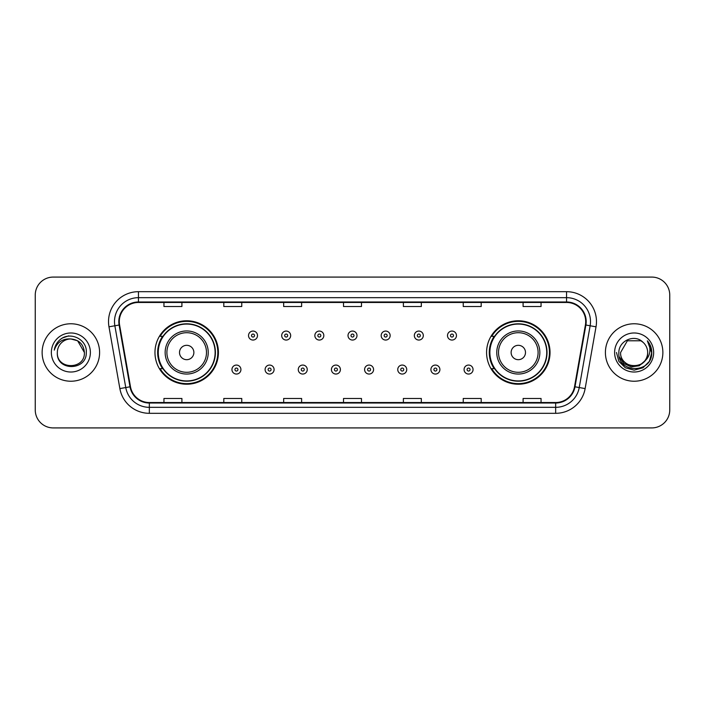 <?xml version="1.0" encoding="UTF-8"?>
<svg xmlns="http://www.w3.org/2000/svg" width="705" height="705" viewBox="0 0 705 705"><rect width="100%" height="100%" fill="white"/><g stroke="black" fill="none" stroke-linecap="round" stroke-linejoin="round"><path stroke-width="1.06" d="M486.582 352.5A31.725 31.725 0 0 0 518.307 384.225A31.725 31.725 0 0 0 550.032 352.5A31.725 31.725 0 0 0 518.307 320.775A31.725 31.725 0 0 0 486.582 352.5M154.968 352.5A31.725 31.725 0 0 0 186.693 384.225A31.725 31.725 0 0 0 218.418 352.5A31.725 31.725 0 0 0 186.693 320.775A31.725 31.725 0 0 0 154.968 352.5M162.573 368.662A29.028 29.028 0 0 1 162.573 336.338M494.187 368.662A29.028 29.028 0 0 1 494.187 336.338M35.25 295.034L35.25 409.966A17.96 17.96 0 0 0 53.21 427.917L651.79 427.917A17.96 17.96 0 0 0 669.75 409.966L669.75 295.034A17.96 17.96 0 0 0 651.79 277.083L53.21 277.083A17.96 17.96 0 0 0 35.25 295.034L35.25 409.966M42.133 352.5A28.729 28.729 0 0 0 70.87 381.229A28.729 28.729 0 0 0 99.599 352.5A28.729 28.729 0 0 0 70.87 323.771A28.729 28.729 0 0 0 42.133 352.5A28.729 28.729 0 0 0 70.87 381.229A28.729 28.729 0 0 0 99.599 352.5A28.729 28.729 0 0 0 70.87 323.771A28.729 28.729 0 0 0 42.133 352.5M605.401 352.5A28.729 28.729 0 0 0 634.13 381.229A28.729 28.729 0 0 0 662.867 352.5A28.729 28.729 0 0 0 634.13 323.771A28.729 28.729 0 0 0 605.401 352.5A28.729 28.729 0 0 0 634.13 381.229A28.729 28.729 0 0 0 662.867 352.5A28.729 28.729 0 0 0 634.13 323.771A28.729 28.729 0 0 0 605.401 352.5M119.295 321.612A19.158 19.158 0 0 1 138.444 302.463L566.556 302.463A19.158 19.158 0 0 1 585.414 324.943L574.522 386.71A19.158 19.158 0 0 1 555.663 402.537L149.337 402.537A19.158 19.158 0 0 1 130.478 386.71L119.586 324.943A19.158 19.158 0 0 1 119.295 321.612M118.81 321.612A19.634 19.634 0 0 0 119.11 325.023L130.002 386.798A19.634 19.634 0 0 0 149.337 403.022L555.663 403.022A19.634 19.634 0 0 0 574.998 386.798L585.89 325.023A19.634 19.634 0 0 0 566.556 301.978L138.444 301.978A19.634 19.634 0 0 0 118.81 321.612M108.975 326.812A29.927 29.927 0 0 1 138.444 291.685L566.556 291.685A29.927 29.927 0 0 1 596.025 326.812L585.132 388.587A29.927 29.927 0 0 1 555.663 413.315L149.337 413.315A29.927 29.927 0 0 1 119.868 388.587L108.975 326.812L114.862 325.772A23.944 23.944 0 0 1 138.444 297.669L566.556 297.669A23.944 23.944 0 0 1 590.138 325.772L579.237 387.547A23.944 23.944 0 0 1 555.663 407.331L149.337 407.331A23.944 23.944 0 0 1 125.763 387.547L114.862 325.772A23.944 23.944 0 0 1 114.501 321.612M651.79 277.083L53.21 277.083M53.21 427.917L651.79 427.917M669.75 409.966L669.75 295.034M574.998 386.798L579.237 387.547L590.138 325.772L596.025 326.812M343.52 302.463L343.52 306.516L361.48 306.516L361.48 302.463M283.666 302.463L283.666 306.516L301.617 306.516L301.617 302.463M223.802 302.463L223.802 306.516L241.762 306.516L241.762 302.463M163.948 302.463L163.948 306.516L181.908 306.516L181.908 302.463M403.383 302.463L403.383 306.516L421.334 306.516L421.334 302.463M463.238 302.463L463.238 306.516L481.198 306.516L481.198 302.463M523.092 302.463L523.092 306.516L541.052 306.516L541.052 302.463M361.48 402.537L361.48 398.484L343.52 398.484L343.52 402.537M301.617 402.537L301.617 398.484L283.666 398.484L283.666 402.537M241.762 402.537L241.762 398.484L223.802 398.484L223.802 402.537M181.908 402.537L181.908 398.484L163.948 398.484L163.948 402.537M421.334 402.537L421.334 398.484L403.383 398.484L403.383 402.537M481.198 402.537L481.198 398.484L463.238 398.484L463.238 402.537M541.052 402.537L541.052 398.484L523.092 398.484L523.092 402.537M84.397 352.5C85.226 369.958 56.506 369.958 57.334 352.5C56.074 371.412 86.9 370.98 86.292 352.5C87.341 339.563 70.535 331.174 60.577 339.255C57.061 342.066 54.955 345.697 54.259 350.129C57.052 342.189 62.586 338.47 70.87 338.964L77.629 340.779L84.397 352.5C85.226 369.958 56.506 369.958 57.334 352.5C56.506 369.958 85.226 369.958 84.397 352.5C85.226 369.958 56.506 369.958 57.334 352.5C56.506 369.958 85.226 369.958 84.397 352.5L77.629 340.779L70.87 338.964L77.629 340.779L84.397 352.5C83.595 344.278 79.083 339.766 70.87 338.964A13.536 13.536 0 0 0 57.334 352.5M51.35 352.5A19.52 19.52 0 0 0 70.87 372.02A19.52 19.52 0 0 0 90.381 352.5A19.52 19.52 0 0 0 70.87 332.98A19.52 19.52 0 0 0 51.35 352.5M60.577 339.255L62.481 337.977L68.729 335.862M193.875 352.5A7.182 7.182 0 0 0 186.693 345.318A7.182 7.182 0 0 0 179.511 352.5A7.182 7.182 0 0 0 186.693 359.682A7.182 7.182 0 0 0 193.875 352.5M208.239 352.5A21.547 21.547 0 0 0 186.693 330.953A21.547 21.547 0 0 0 165.146 352.5A21.547 21.547 0 0 0 186.693 374.047A21.547 21.547 0 0 0 208.239 352.5A21.547 21.547 0 0 1 186.693 374.047A21.547 21.547 0 0 1 165.146 352.5M215.122 352.5A28.429 28.429 0 0 0 186.693 324.071A28.429 28.429 0 0 0 158.255 352.5A28.429 28.429 0 0 0 186.693 380.929A28.429 28.429 0 0 0 215.122 352.5M217.819 352.5A31.126 31.126 0 0 1 160.088 368.662L162.978 368.662A28.702 28.702 0 0 0 215.395 352.57A28.702 28.702 0 0 0 162.978 336.338L160.088 336.338A31.126 31.126 0 0 1 217.819 352.5M525.489 352.5A7.182 7.182 0 0 0 518.307 345.318A7.182 7.182 0 0 0 511.125 352.5A7.182 7.182 0 0 0 518.307 359.682A7.182 7.182 0 0 0 525.489 352.5M539.854 352.5A21.547 21.547 0 0 0 518.307 330.953A21.547 21.547 0 0 0 496.761 352.5A21.547 21.547 0 0 0 518.307 374.047A21.547 21.547 0 0 0 539.854 352.5A21.547 21.547 0 0 1 518.307 374.047A21.547 21.547 0 0 1 496.761 352.5M546.745 352.5A28.429 28.429 0 0 0 518.307 324.071A28.429 28.429 0 0 0 489.878 352.5A28.429 28.429 0 0 0 518.307 380.929A28.429 28.429 0 0 0 546.745 352.5M549.433 352.5A31.126 31.126 0 0 1 491.702 368.662L494.593 368.662A28.702 28.702 0 0 0 547.01 352.57A28.702 28.702 0 0 0 494.593 336.338L491.702 336.338A31.126 31.126 0 0 1 549.433 352.5M647.666 352.5C648.494 369.958 619.774 369.958 620.603 352.5L627.371 340.779L640.898 340.779L642.995 342.277C634.694 333.571 618.708 340.744 618.858 352.5C617.333 373.386 651.2 373.932 651.755 353.513L651.781 352.5C651.728 348.058 650.257 344.163 647.349 340.806C649.561 344.428 650.336 348.332 649.684 352.5C649.049 356.051 647.322 358.951 644.502 361.198A13.536 13.536 0 0 0 647.666 352.5C648.494 369.958 619.774 369.958 620.603 352.5L627.371 340.779L640.898 340.779L642.995 342.277A13.536 13.536 0 0 1 647.666 352.5C648.494 369.958 619.774 369.958 620.603 352.5C619.898 364.688 637.32 370.9 644.502 361.198M645.366 360.466L639.259 365.754L631.248 366.873L623.881 363.542L619.281 356.889M614.619 352.5A19.52 19.52 0 0 0 634.13 372.02A19.52 19.52 0 0 0 653.65 352.5A19.52 19.52 0 0 0 634.13 332.98A19.52 19.52 0 0 0 614.619 352.5M647.349 340.806L651.773 353.011L650.953 347.151L651.781 352.5M616.487 352.5L618.849 361.321L625.309 367.781L634.13 370.143L642.96 367.781L649.42 361.321L651.781 352.5L647.481 340.956L651.773 353.011L647.613 341.105M647.481 340.956L651.773 353.02M257.501 335.562A4.486 4.486 0 0 1 253.016 340.048A4.486 4.486 0 0 1 248.53 335.562A4.486 4.486 0 0 1 253.016 331.068A4.486 4.486 0 0 1 257.501 335.562A4.486 4.486 0 0 0 253.016 331.068A4.486 4.486 0 0 0 248.53 335.562M290.663 335.562A4.486 4.486 0 0 1 286.177 340.048A4.486 4.486 0 0 1 281.692 335.562A4.486 4.486 0 0 1 286.177 331.068A4.486 4.486 0 0 1 290.663 335.562A4.486 4.486 0 0 0 286.177 331.068A4.486 4.486 0 0 0 281.692 335.562M323.824 335.562A4.486 4.486 0 0 1 319.339 340.048A4.486 4.486 0 0 1 314.853 335.562A4.486 4.486 0 0 1 319.339 331.068A4.486 4.486 0 0 1 323.824 335.562A4.486 4.486 0 0 0 319.339 331.068A4.486 4.486 0 0 0 314.853 335.562M356.986 335.562A4.486 4.486 0 0 1 352.5 340.048A4.486 4.486 0 0 1 348.014 335.562A4.486 4.486 0 0 1 352.5 331.068A4.486 4.486 0 0 1 356.986 335.562A4.486 4.486 0 0 0 352.5 331.068A4.486 4.486 0 0 0 348.014 335.562M390.147 335.562A4.486 4.486 0 0 1 385.661 340.048A4.486 4.486 0 0 1 381.176 335.562A4.486 4.486 0 0 1 385.661 331.068A4.486 4.486 0 0 1 390.147 335.562A4.486 4.486 0 0 0 385.661 331.068A4.486 4.486 0 0 0 381.176 335.562M423.308 335.562A4.486 4.486 0 0 1 418.823 340.048A4.486 4.486 0 0 1 414.337 335.562A4.486 4.486 0 0 1 418.823 331.068A4.486 4.486 0 0 1 423.308 335.562A4.486 4.486 0 0 0 418.823 331.068A4.486 4.486 0 0 0 414.337 335.562M456.47 335.562A4.486 4.486 0 0 1 451.984 340.048A4.486 4.486 0 0 1 447.499 335.562A4.486 4.486 0 0 1 451.984 331.068A4.486 4.486 0 0 1 456.47 335.562A4.486 4.486 0 0 0 451.984 331.068A4.486 4.486 0 0 0 447.499 335.562M231.945 369.561A4.486 4.486 0 0 1 236.431 365.067A4.486 4.486 0 0 1 240.925 369.561A4.486 4.486 0 0 1 236.431 374.047A4.486 4.486 0 0 1 231.945 369.561A4.486 4.486 0 0 0 236.431 374.047A4.486 4.486 0 0 0 240.925 369.561M265.106 369.561A4.486 4.486 0 0 1 269.592 365.067A4.486 4.486 0 0 1 274.086 369.561A4.486 4.486 0 0 1 269.592 374.047A4.486 4.486 0 0 1 265.106 369.561A4.486 4.486 0 0 0 269.592 374.047A4.486 4.486 0 0 0 274.086 369.561M298.268 369.561A4.486 4.486 0 0 1 302.753 365.067A4.486 4.486 0 0 1 307.248 369.561A4.486 4.486 0 0 1 302.753 374.047A4.486 4.486 0 0 1 298.268 369.561A4.486 4.486 0 0 0 302.753 374.047A4.486 4.486 0 0 0 307.248 369.561M331.429 369.561A4.486 4.486 0 0 1 335.915 365.067A4.486 4.486 0 0 1 340.409 369.561A4.486 4.486 0 0 1 335.915 374.047A4.486 4.486 0 0 1 331.429 369.561A4.486 4.486 0 0 0 335.915 374.047A4.486 4.486 0 0 0 340.409 369.561M364.591 369.561A4.486 4.486 0 0 1 369.085 365.067A4.486 4.486 0 0 1 373.571 369.561A4.486 4.486 0 0 1 369.085 374.047A4.486 4.486 0 0 1 364.591 369.561A4.486 4.486 0 0 0 369.085 374.047A4.486 4.486 0 0 0 373.571 369.561M397.752 369.561A4.486 4.486 0 0 1 402.247 365.067A4.486 4.486 0 0 1 406.732 369.561A4.486 4.486 0 0 1 402.247 374.047A4.486 4.486 0 0 1 397.752 369.561A4.486 4.486 0 0 0 402.247 374.047A4.486 4.486 0 0 0 406.732 369.561M430.914 369.561A4.486 4.486 0 0 1 435.408 365.067A4.486 4.486 0 0 1 439.894 369.561A4.486 4.486 0 0 1 435.408 374.047A4.486 4.486 0 0 1 430.914 369.561A4.486 4.486 0 0 0 435.408 374.047A4.486 4.486 0 0 0 439.894 369.561M464.075 369.561A4.486 4.486 0 0 1 468.569 365.067A4.486 4.486 0 0 1 473.055 369.561A4.486 4.486 0 0 1 468.569 374.047A4.486 4.486 0 0 1 464.075 369.561A4.486 4.486 0 0 0 468.569 374.047A4.486 4.486 0 0 0 473.055 369.561M566.556 291.685L566.556 301.978M114.862 325.772L119.11 325.023M149.337 413.315L149.337 403.022M555.663 403.022L555.663 413.315M119.868 388.587L130.002 386.798M585.89 325.023L590.138 325.772M138.444 291.685L138.444 301.978M579.237 387.547L585.132 388.587M206.486 352.5A19.793 19.793 0 0 0 186.693 332.707A19.793 19.793 0 0 0 166.9 352.5A19.793 19.793 0 0 0 186.693 372.293A19.793 19.793 0 0 0 206.486 352.5M538.1 352.5A19.793 19.793 0 0 0 518.307 332.707A19.793 19.793 0 0 0 498.514 352.5A19.793 19.793 0 0 0 518.307 372.293A19.793 19.793 0 0 0 538.1 352.5M251.518 335.562A1.498 1.498 0 0 0 253.016 337.06A1.498 1.498 0 0 0 254.514 335.562A1.498 1.498 0 0 0 253.016 334.064A1.498 1.498 0 0 0 251.518 335.562M284.679 335.562A1.498 1.498 0 0 0 286.177 337.06A1.498 1.498 0 0 0 287.675 335.562A1.498 1.498 0 0 0 286.177 334.064A1.498 1.498 0 0 0 284.679 335.562M317.84 335.562A1.498 1.498 0 0 0 319.339 337.06A1.498 1.498 0 0 0 320.837 335.562A1.498 1.498 0 0 0 319.339 334.064A1.498 1.498 0 0 0 317.84 335.562M351.002 335.562A1.498 1.498 0 0 0 352.5 337.06A1.498 1.498 0 0 0 353.998 335.562A1.498 1.498 0 0 0 352.5 334.064A1.498 1.498 0 0 0 351.002 335.562M384.163 335.562A1.498 1.498 0 0 0 385.661 337.06A1.498 1.498 0 0 0 387.16 335.562A1.498 1.498 0 0 0 385.661 334.064A1.498 1.498 0 0 0 384.163 335.562M417.325 335.562A1.498 1.498 0 0 0 418.823 337.06A1.498 1.498 0 0 0 420.321 335.562A1.498 1.498 0 0 0 418.823 334.064A1.498 1.498 0 0 0 417.325 335.562M450.486 335.562A1.498 1.498 0 0 0 451.984 337.06A1.498 1.498 0 0 0 453.482 335.562A1.498 1.498 0 0 0 451.984 334.064A1.498 1.498 0 0 0 450.486 335.562M237.929 369.561A1.498 1.498 0 0 0 236.431 368.063A1.498 1.498 0 0 0 234.941 369.561A1.498 1.498 0 0 0 236.431 371.059A1.498 1.498 0 0 0 237.929 369.561M271.09 369.561A1.498 1.498 0 0 0 269.592 368.063A1.498 1.498 0 0 0 268.103 369.561A1.498 1.498 0 0 0 269.592 371.059A1.498 1.498 0 0 0 271.09 369.561M304.252 369.561A1.498 1.498 0 0 0 302.753 368.063A1.498 1.498 0 0 0 301.264 369.561A1.498 1.498 0 0 0 302.753 371.059A1.498 1.498 0 0 0 304.252 369.561M337.413 369.561A1.498 1.498 0 0 0 335.915 368.063A1.498 1.498 0 0 0 334.426 369.561A1.498 1.498 0 0 0 335.915 371.059A1.498 1.498 0 0 0 337.413 369.561M370.574 369.561A1.498 1.498 0 0 0 369.085 368.063A1.498 1.498 0 0 0 367.587 369.561A1.498 1.498 0 0 0 369.085 371.059A1.498 1.498 0 0 0 370.574 369.561M403.736 369.561A1.498 1.498 0 0 0 402.247 368.063A1.498 1.498 0 0 0 400.748 369.561A1.498 1.498 0 0 0 402.247 371.059A1.498 1.498 0 0 0 403.736 369.561M436.897 369.561A1.498 1.498 0 0 0 435.408 368.063A1.498 1.498 0 0 0 433.91 369.561A1.498 1.498 0 0 0 435.408 371.059A1.498 1.498 0 0 0 436.897 369.561M470.059 369.561A1.498 1.498 0 0 0 468.569 368.063A1.498 1.498 0 0 0 467.071 369.561A1.498 1.498 0 0 0 468.569 371.059A1.498 1.498 0 0 0 470.059 369.561"/></g></svg>
